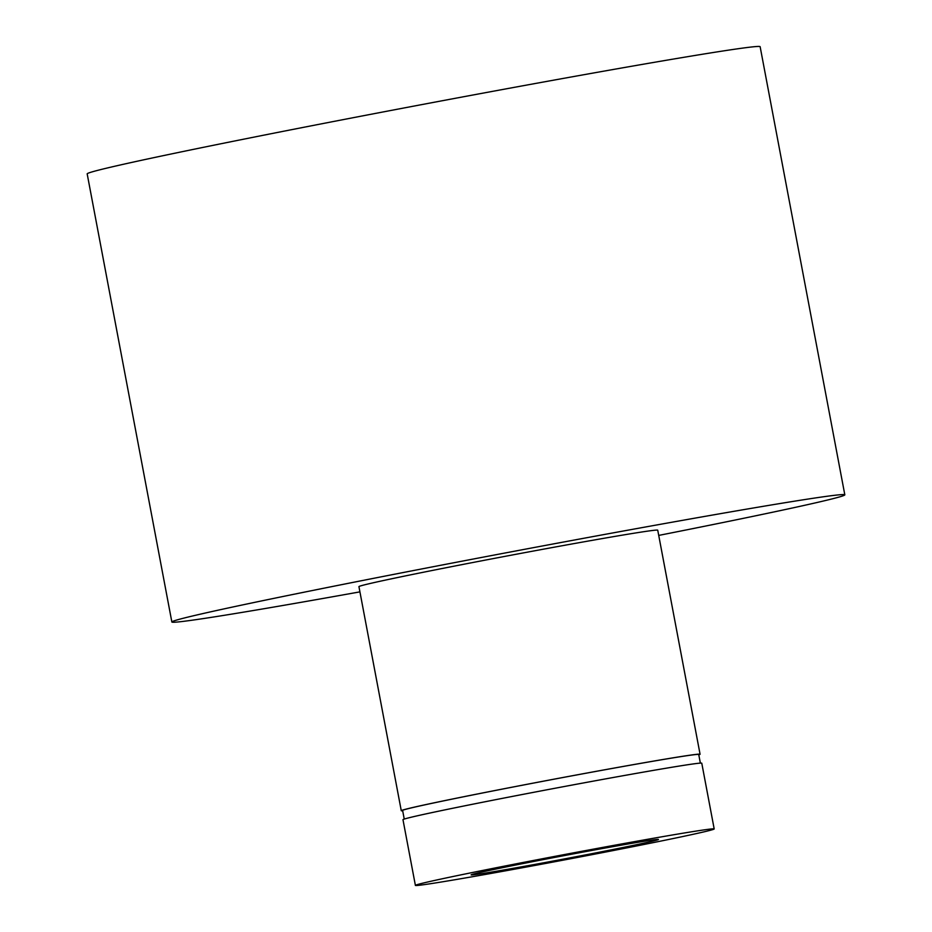 <?xml version="1.0" encoding="UTF-8"?>
<svg xmlns="http://www.w3.org/2000/svg" width="932" height="932" viewBox="0 0 932 932"><rect width="100%" height="100%" fill="white"/><g stroke="black" fill="none" stroke-linecap="round" stroke-linejoin="round"><path stroke-width="1.4" d="M476.147 874.461A95.332 1.654 -10.7 0 1 471.114 874.868A95.332 1.654 -10.7 0 1 549.286 858.442A95.332 1.654 -10.7 0 1 653.437 839.883A95.332 1.654 -10.7 0 1 658.458 839.476A95.332 1.654 -10.7 0 1 580.287 855.902A95.332 1.654 -10.7 0 1 476.147 874.461M698.802 754.85A152.044 2.633 169.3 0 0 700.072 754.256L657.736 530.192A152.044 2.633 169.3 0 0 649.721 530.844A152.044 2.633 169.3 0 0 483.615 560.435A152.044 2.633 169.3 0 0 358.937 586.647L401.273 810.712A152.044 2.633 169.3 0 0 402.682 810.805M700.072 754.256A152.044 2.633 169.3 0 0 692.057 754.908A152.044 2.633 169.3 0 0 525.951 784.511A152.044 2.633 169.3 0 0 401.273 810.712M700.363 763.122L698.732 754.501A150.681 2.61 169.3 0 0 690.787 755.153A150.681 2.61 169.3 0 0 526.172 784.488A150.681 2.61 169.3 0 0 402.612 810.456L404.243 819.077M714.192 828.944L701.773 763.215A152.044 2.633 169.3 0 0 693.746 763.867A152.044 2.633 169.3 0 0 527.652 793.47A152.044 2.633 169.3 0 0 402.974 819.671L415.392 885.4A152.044 2.633 169.3 0 0 423.408 884.748A152.044 2.633 169.3 0 0 589.513 855.145A152.044 2.633 169.3 0 0 714.192 828.944A152.044 2.633 169.3 0 0 706.165 829.597A152.044 2.633 169.3 0 0 540.071 859.199A152.044 2.633 169.3 0 0 415.392 885.4M658.726 535.411A342.428 5.941 169.3 0 0 844.823 494.834L760.139 46.705A342.428 5.941 169.3 0 0 742.07 48.184A342.428 5.941 169.3 0 0 367.977 114.846A342.428 5.941 169.3 0 0 87.177 173.865L171.861 621.994A342.428 5.941 169.3 0 0 189.93 620.514A342.428 5.941 169.3 0 0 359.927 591.867M844.823 494.834A342.428 5.941 169.3 0 0 826.754 496.313A342.428 5.941 169.3 0 0 452.661 562.975A342.428 5.941 169.3 0 0 171.861 621.994"/></g></svg>
